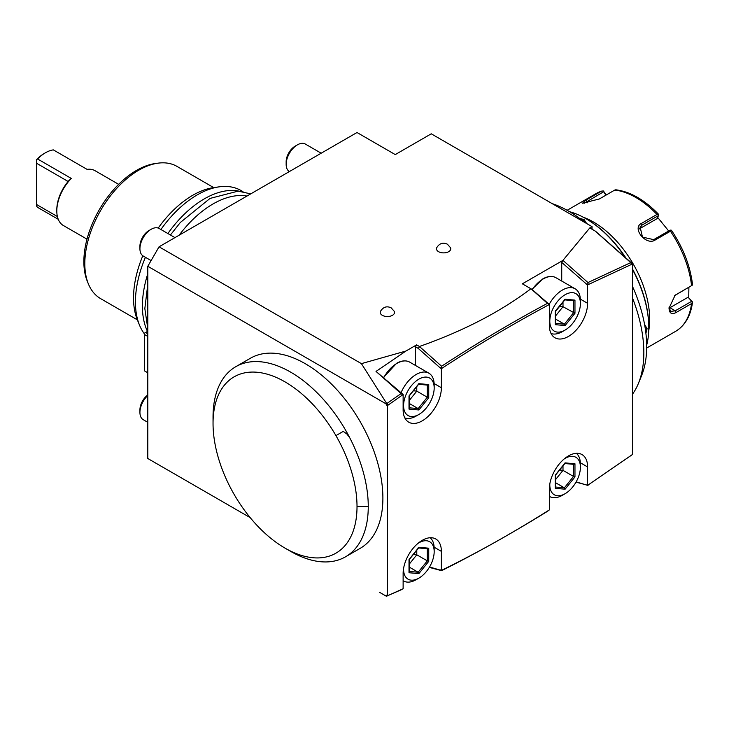 <?xml version="1.0" encoding="UTF-8"?>
<svg xmlns="http://www.w3.org/2000/svg" width="729" height="729" viewBox="0 0 729 729"><rect width="100%" height="100%" fill="white"/><g stroke="black" fill="none" stroke-linecap="round" stroke-linejoin="round"><path stroke-width="1.09" d="M555.534 319.065L564.383 324.168L573.523 312.796L573.523 300.667M555.234 324.669L565.103 325.544L574.962 313.279L574.962 300.12L565.103 299.245L555.234 311.165L555.234 323.357M565.103 330.055L565.103 330.055A21.633 12.493 120 0 0 580.402 303.565A21.633 12.493 120 0 0 565.103 294.726A21.633 12.493 -60 0 0 549.803 321.225A21.633 12.493 -60 0 0 565.103 330.055L562.405 331.613A25.451 14.698 -60 0 1 551.06 333.517M549.165 304.394A25.451 14.698 -60 0 1 562.405 290.051A25.451 14.698 120 0 1 575.126 288.793L555.89 277.685A25.451 14.698 120 0 0 543.169 278.952A25.451 14.698 -60 0 0 532.197 289.595M580.402 303.565L580.402 300.448A25.451 14.698 120 0 0 575.126 288.793M561.731 281.057L561.731 262.404L562.906 260.408L589.788 227.94L595.566 231.275L632.59 263.907L587.601 284.893L587.601 303.3A27.046 15.61 -60 0 1 575.792 330.519A27.046 15.61 -60 0 1 554.951 337.764A27.046 15.61 -60 0 1 549.356 325.38L549.356 304.512L548.226 305.114C512.961 324.004 477.723 344.935 442.503 367.935L441.373 368.664L441.373 387.719A27.046 15.61 -60 0 1 429.572 414.938A27.046 15.61 -60 0 1 408.732 422.182A27.046 15.61 -60 0 1 403.128 409.798L403.128 394.498L387.381 405.616L387.381 595.821L403.128 588.759L403.128 573.45A27.046 15.61 -60 0 1 414.938 546.24A27.046 15.61 -60 0 1 435.778 538.995A27.046 15.61 -60 0 1 441.373 551.37L441.373 570.433L442.485 569.878C477.714 552.573 512.961 532.808 548.235 510.61M549.356 304.512L531.878 289.313L522.356 283.818L562.906 260.408M595.165 231.038L630.758 262.604L587.966 282.56L587.966 283.745L586.69 284.255L561.731 262.404M586.162 284.064L587.601 284.893M587.966 282.56L563.043 260.453M587.966 283.745L588.722 284.346L586.69 284.255M630.758 262.604L631.46 264.408L631.46 263.26M429.299 567.381L441.592 570.679C476.848 552.983 512.132 533.209 547.433 511.348L549.356 509.899L549.356 489.031A27.046 15.61 -60 0 1 561.157 461.812A27.046 15.61 -60 0 1 581.997 454.568A27.046 15.61 -60 0 1 587.601 466.952L587.601 485.359L632.59 454.395L632.59 263.907M388.511 595.329L402.007 589.442M386.807 596.486L386.261 595.174L387.381 595.821M386.261 404.959L386.261 403.957L147.805 266.285L159.05 246.803L361.411 363.634L386.807 403.656L388.511 404.814L386.261 404.959L387.381 405.616M147.805 458.514L250.184 517.617L147.805 458.514L147.805 266.285M386.261 596.176L379.581 592.322M213.041 423.44L213.041 416.942A109.76 63.368 60 0 1 235.777 366.705L250.393 358.258A109.76 63.368 60 0 1 334.976 387.664A109.76 63.368 60 0 1 382.889 498.117A109.76 63.368 60 0 1 360.153 548.363L345.528 556.81A109.76 63.368 60 0 1 290.652 551.37L285.03 548.126A101.805 58.776 -120 0 0 357.019 506.564A101.805 58.776 60 0 0 335.932 435.614A101.805 58.776 -120 0 0 257.483 372.3A101.805 58.776 -120 0 0 213.041 423.44A101.805 58.776 -120 0 0 285.03 548.126M386.261 403.957L401.059 393.614L402.007 394.28L402.007 395.282L402.007 394.28M159.05 246.803L357.019 132.514L395.255 154.594L431.249 133.808L592.039 226.637L592.039 229.234M576.01 482.133L587.2 485.131M587.729 485.268L631.46 455.215M587.966 485.332L588.722 484.603M576.165 481.851L587.601 485.359M441.592 570.679L442.485 569.878M384.174 594.973L381.65 593.515M429.527 566.989L441.373 570.433M440.252 569.868L441.145 570.297M403.602 568.292A21.633 12.493 -60 0 0 418.874 578.124A21.633 12.493 120 0 0 418.883 578.124L416.177 579.683A25.451 14.698 -60 0 1 403.456 580.949A25.451 14.698 -60 0 1 403.128 580.749L403.456 580.949M418.883 578.124A21.633 12.493 120 0 0 434.174 551.634L434.174 548.518A25.451 14.698 120 0 0 430.156 537.747M434.174 551.634A21.633 12.493 120 0 0 418.874 542.804A21.633 12.493 -60 0 0 418.018 543.324M428.743 548.19L418.874 547.315L409.015 559.58L409.015 572.739L418.874 573.614L428.743 561.348L428.743 548.19L427.595 548.764L418.41 547.944M418.874 547.315L418.154 547.853M428.743 561.348L427.303 560.865L427.303 548.737M418.874 573.614L418.154 572.238L427.303 560.865L416.778 554.787L416.778 550.24M409.015 572.739L409.015 571.427M409.315 564.073L416.778 554.787L413.425 554.414M409.315 567.135L418.154 572.238L409.315 571.454M576.375 453.32A25.451 14.698 120 0 1 580.402 464.091L580.402 467.207A21.633 12.493 120 0 1 565.103 493.706L562.405 495.264A25.451 14.698 -60 0 1 549.675 496.522A25.451 14.698 -60 0 1 549.356 496.331M580.402 467.207A21.633 12.493 120 0 0 565.103 458.377A21.633 12.493 -60 0 0 564.246 458.906M565.103 493.706A21.633 12.493 -60 0 1 549.83 483.874M574.962 463.772L565.103 462.888L555.234 475.162L555.234 488.312L565.103 489.195L574.962 476.921L574.962 463.772L573.814 464.337L564.629 463.516M565.103 462.888L564.383 463.434M574.962 476.921L573.523 476.447L573.523 464.309M565.103 489.195L564.383 487.819L573.523 476.447L562.998 470.369L562.998 465.822M555.234 488.312L555.234 486.999M555.534 479.646L562.998 470.369L559.644 469.986M555.534 482.716L564.383 487.819L555.534 487.027M632.59 394.061A116.121 67.041 -120 0 0 638.431 383.372A116.121 67.041 -120 0 0 643.835 352.654A116.121 67.041 60 0 0 632.59 298.261M552.126 203.601A110.608 63.86 60 0 1 584.822 222.473M592.039 228.833A110.608 63.86 60 0 1 593.096 229.854M632.59 286.643A110.608 63.86 60 0 1 646.687 346.512A110.608 63.86 -120 0 1 641.538 375.763L638.431 383.372M644.564 324.359L647.097 328.697L645.903 333.317M632.59 269.675A89.075 51.431 60 0 1 648.783 327.722A89.075 51.431 60 0 1 646.678 345.154M569.65 211.729A89.075 51.431 60 0 1 585.797 218.618A89.075 51.431 60 0 1 625.509 257.829M579.509 218.317L584.111 219.593L586.654 223.53M585.797 218.618L586.471 219.01A88.127 50.875 60 0 1 626.156 258.394M632.59 269.201A88.127 50.875 60 0 1 648.783 326.938L648.783 327.722L648.783 326.938M583.118 217.142A79.534 45.918 60 0 1 649.685 319.411A79.534 45.918 60 0 1 648.728 330.784M646.678 348.043L675.637 331.331A79.534 45.918 -120 0 0 691.566 303.583L676.138 312.486C671.71 314.755 669.34 313.333 669.031 308.239L675.109 295.227L691.566 285.631A79.534 45.918 -120 0 0 670.452 231.202L655.025 240.105C645.967 246.001 631.524 227.967 641.556 223.356L656.984 214.454A79.534 45.918 -120 0 0 614.747 190.069L599.32 198.971L582.498 203.227L585.861 200.174L601.288 191.271A79.534 45.918 -120 0 0 596.103 193.568L567.144 210.289M606.264 194.971L603.384 190.98L601.717 191.08L596.103 193.568M691.566 303.583L692.55 301.906L691.712 301.287L675.245 310.791L670.744 311.42L669.04 307.693M674.735 295.527L691.566 285.631M670.452 231.202L671.209 230.145L671.71 231.038M671.619 230.546C683.319 248.088 690.29 266.121 692.532 284.629L692.55 285.139M655.025 240.105L653.694 239.641L670.151 230.136L671.209 230.145M653.694 239.641L642.477 237.107L640.071 226.828L642.003 225.097L658.46 215.593L658.633 214.499L656.984 214.454M614.747 190.069L615.959 189.859M584.12 203.336L603.658 191.745L603.384 190.98M603.658 191.745L605.945 195.144M688.887 287.326L688.732 297.942L692.067 301.259M657.686 217.433L668.684 230.984M688.732 297.942L691.712 301.287M687.802 297.405L669.933 307.72A9.541 5.513 -60 0 1 669.076 308.148M639.169 228.979A9.541 7.527 -144.9 0 1 639.342 228.879L657.212 218.563L658.46 215.593M644.709 325.17L646.195 328.697L645.684 331.522M580.958 219.402L583.665 220.377L585.916 223.101M589.788 227.94L592.039 226.637M401.059 393.614L376.027 371.416L405.925 351.041L361.411 363.634M405.925 351.041L416.633 344.863L419.448 346.485L441.592 366.24L441.592 367.279L440.252 367.935L441.373 368.664M530.903 288.757C500.367 311.848 463.216 331.094 419.448 346.485M438.566 251.678A7.162 4.137 180 0 1 436.689 247.742C439.45 243.304 443.022 242.128 447.415 244.224L450.558 247.742A7.162 4.137 180 0 1 447.159 252.343A7.162 4.137 180 0 1 438.566 251.678M382.324 315.32A7.162 4.137 180 0 1 380.447 311.374C383.208 306.945 386.789 305.77 391.172 307.866L394.325 311.374A7.162 4.137 180 0 1 390.926 315.985A7.162 4.137 180 0 1 382.324 315.32M531.086 288.857L547.433 303.355C512.132 322.264 476.848 343.222 441.592 366.24M440.252 368.017L442.503 367.935L441.592 367.279M547.433 303.355L548.226 303.975L548.226 305.114L548.226 303.975M415.503 365.475L415.503 346.813L418.164 348.344L419.622 346.758M440.252 367.935L418.164 348.344M376.027 371.416L403.128 394.498M415.503 346.813L416.633 344.863M418.883 414.482A21.633 12.493 120 0 0 434.174 387.983A21.633 12.493 120 0 0 418.874 379.153A21.633 12.493 -60 0 0 403.584 405.643A21.633 12.493 -60 0 0 418.874 414.482A21.633 12.493 120 0 0 418.883 414.482L416.177 416.04A25.451 14.698 -60 0 1 404.841 417.936M400.932 393.031A25.451 14.698 -60 0 1 416.177 374.478A25.451 14.698 120 0 1 428.907 373.212L409.671 362.113A25.451 14.698 120 0 0 396.95 363.37A25.451 14.698 -60 0 0 383.691 377.74M434.174 387.983L434.174 384.866A25.451 14.698 120 0 0 428.907 373.212M428.743 384.548L418.874 383.664L409.015 395.929L409.015 409.087L418.874 409.971L428.743 397.697L428.743 384.548L427.595 385.112L418.41 384.292M418.874 383.664L418.154 384.21M428.743 397.697L427.303 397.214L427.303 385.085M418.874 409.971L418.154 408.595L427.303 397.214L416.778 391.136L416.778 386.589M409.015 409.087L409.015 407.775M409.315 400.421L416.778 391.136L413.425 390.762M409.315 403.483L418.154 408.595L409.315 407.803M147.805 331.23L145.554 332.524L147.805 333.827M145.554 332.524L144.433 333.171L144.433 334.474L147.805 336.424M144.433 334.474L144.433 370.842L147.805 372.792M179.134 235.212A87.489 50.511 -60 0 1 246.949 196.055M239.294 191.208A87.489 50.511 120 0 0 167.889 233.535M147.805 273.73A87.489 50.511 120 0 0 142.401 306.034A87.489 50.511 120 0 0 147.468 331.422M242.775 191.609A87.489 50.511 120 0 0 241.035 190.524A87.489 50.511 120 0 0 219.365 186.815A87.489 50.511 120 0 0 160.918 229.517M145.426 257.31A87.489 50.511 120 0 0 135.43 302.006A87.489 50.511 120 0 0 139.503 325.143A87.489 50.511 120 0 0 144.433 333.909M219.365 186.815L213.943 187.553A83.817 48.387 120 0 0 158.22 228.068M142.811 255.77A83.817 48.387 120 0 0 133.525 297.906A83.817 48.387 120 0 0 137.435 320.077L139.503 325.143M213.688 187.59L176.983 166.394A76.354 44.086 120 0 0 158.075 163.159A76.354 44.086 120 0 0 84.819 263.688A76.354 44.086 120 0 0 88.373 283.882A76.354 44.086 120 0 0 100.629 298.644L137.334 319.831M158.075 163.159L155.359 163.524A74.513 43.02 120 0 0 83.862 261.638A74.513 43.02 120 0 0 87.334 281.348L88.373 283.882M58.238 219.292L37.571 207.364L36.45 205.997L36.45 204.439L57.391 216.531M86.997 239.158L63.368 225.516A31.657 18.28 -60 0 1 56.807 211.027A31.657 18.28 -60 0 1 71.314 178.45L68.016 181.384M118.654 184.337L95.016 170.686A31.657 18.28 -60 0 0 87.07 169.365L53.326 149.882A31.657 18.28 -60 0 0 45.444 152.771L45.444 152.771A31.657 18.28 -60 0 0 37.571 158.968L71.314 178.45M37.571 158.968L36.45 159.715A30.062 17.359 -60 0 1 44.323 153.427L45.444 152.771M67.268 180.983L67.268 182.542L67.268 180.983L36.45 163.187L36.45 159.851M56.807 211.027L56.807 209.724A30.062 17.359 -60 0 1 67.268 182.542M36.45 204.439L36.45 163.187M321.179 153.199L305.351 144.06A15.91 9.185 120 0 0 297.405 144.852L297.405 144.852A15.91 9.185 -60 0 0 286.151 164.335A15.91 9.185 -60 0 0 289.367 171.57M286.151 164.335L286.151 161.738A12.721 7.345 -60 0 1 295.154 146.146L297.405 144.852M174.96 237.618L159.132 228.487A15.91 9.185 120 0 0 151.176 229.27L151.176 229.27A15.91 9.185 -60 0 0 139.932 248.753A15.91 9.185 -60 0 0 143.221 256.034L151.094 260.581M139.932 248.753L139.932 246.156A12.721 7.345 -60 0 1 148.926 230.574L151.176 229.27M147.805 422.328L143.221 419.685A15.91 9.185 -60 0 1 139.932 412.404A15.91 9.185 -60 0 1 147.805 395.464M139.932 412.404L139.932 409.807A12.721 7.345 -60 0 1 147.805 394.954M235.777 366.705A109.76 63.368 60 0 1 349.51 437.318A109.76 63.368 60 0 1 368.263 506.564A109.76 63.368 60 0 1 345.528 556.81M574.962 300.12L573.814 300.694L564.629 299.865M565.103 299.245L564.383 299.783M574.962 313.279L562.998 306.718L559.644 306.344M565.103 325.544L564.383 324.168L555.534 323.384M555.534 316.003L562.998 306.718L562.998 302.171M580.357 299.127L587.601 303.3M580.357 462.769L587.601 466.952M434.138 547.197L441.373 551.37M676.138 312.486L675.245 310.791L669.933 307.72M676.138 294.534L675.245 295.199M641.556 223.356L642.003 225.097L639.342 228.879M585.861 200.174L587.811 202.844M647.097 328.697L646.195 328.697M584.111 219.593L583.665 220.377M434.138 383.545L441.373 387.719M335.932 435.614L343.231 431.404L346.831 433.965L349.51 437.318M368.263 506.564L357.019 506.564M555.534 311.438L555.534 323.913M555.89 277.685C552.154 275.68 547.78 276.091 542.768 278.906L531.942 289.377M409.315 559.508L409.315 571.983M418.738 547.798L409.297 559.544M555.534 475.089L555.534 487.555M564.966 463.38L555.525 475.117M675.637 331.331C685.169 325.508 690.81 315.703 692.55 301.897M615.704 189.777C630.266 191.618 644.554 199.792 658.569 214.308M409.671 362.113C405.935 360.099 401.561 360.509 396.549 363.334L383.436 377.513M409.315 395.856L409.315 408.331M418.738 384.147L409.297 395.893M241.035 190.524L242.976 191.636M564.966 299.728L555.525 311.474M147.805 328.706L144.834 308.558L147.805 284.283M170.431 235.002L180.373 222.445L210.043 198.416L238.091 191.144L250.749 193.868"/></g></svg>
